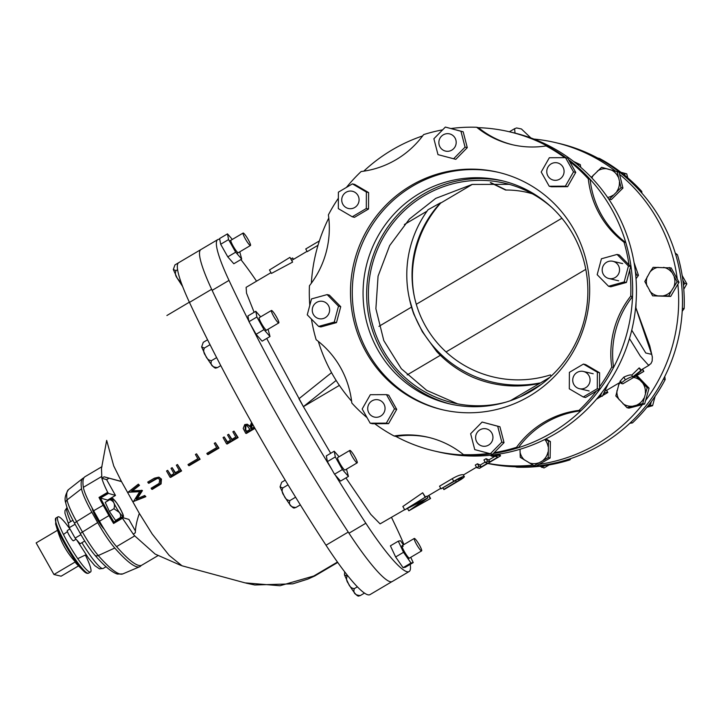 <?xml version="1.0" encoding="UTF-8"?>
<svg xmlns="http://www.w3.org/2000/svg" width="723" height="723" viewBox="0 0 723 723"><rect width="100%" height="100%" fill="white"/><g stroke="black" fill="none" stroke-linecap="round" stroke-linejoin="round"><path stroke-width="1.08" d="M104.175 529.155A13.439 1.97 -120.6 0 1 96.701 518.409A13.439 1.97 -120.6 0 1 92.101 507.962M83.958 477.767A137.361 20.136 59.4 0 0 82.928 478.292A137.361 20.136 59.4 0 0 81.545 488.73A32.39 4.745 59.4 0 0 91.839 512.182L97.677 522.593A32.39 4.745 59.4 0 0 114.776 548.025A137.361 20.136 59.4 0 0 136.539 566.724A137.361 20.136 59.4 0 0 139.702 566.733A137.361 20.136 59.4 0 0 141.166 565.449M217.768 239.593A90.411 13.249 -120.6 0 0 229.001 280.397L212.137 290.366A90.411 13.249 -120.6 0 1 200.895 249.562L217.768 239.593A90.411 13.249 -120.6 0 1 219.765 239.403M212.137 290.366A329.923 48.36 59.4 0 0 348.974 533.203A90.411 13.249 59.4 0 0 392.228 581.527L409.091 571.559A90.411 13.249 59.4 0 0 410.194 564.374M457.469 403.805L426.715 390.375L401.337 368.73L383.805 340.614L375.888 308.73L378.066 276.159L389.67 245.567L409.453 219.015L435.689 198.4L472.173 184.428L509.209 184.338M551.73 207.402A112.833 110.529 -76.8 0 0 504.835 183.217A112.833 110.529 -76.8 0 0 424.193 195.698A112.833 110.529 -76.8 0 0 369.516 310.013A112.833 110.529 -76.8 0 0 453.267 402.91A112.833 110.529 -76.8 0 0 506.028 402.115M335.318 475.128A329.923 48.36 59.4 0 0 365.838 523.244A90.411 13.249 59.4 0 0 409.091 571.559M403.922 544.564A90.411 13.249 59.4 0 0 397.858 530.754A329.923 48.36 -120.6 0 0 391.532 517.433M240.867 259.575A90.411 13.249 -120.6 0 1 256.548 281.184M229.001 280.397A329.923 48.36 59.4 0 0 248.902 321.238M250.393 324.184A329.923 48.36 59.4 0 0 331.803 469.408M404.654 509.679L380.09 523.868L370.782 514.369L345.928 477.912M330.691 453.303L303.407 406.651L266.706 338.463M254.125 312.291L246.525 293.167L246.127 287.338L270.989 272.652M635.653 307.13L649.787 345.901L652.336 357.017L652.155 361.075L650.899 363.678L648.54 365.232L640.361 356.159L629.471 338.608M606.588 390.266L605.359 390.411M442.883 488.052L444.103 489.543L461.193 479.367C463.877 477.56 464.862 476.565 464.13 476.385L463.19 474.722C461.003 474.46 457.361 475.77 452.255 478.671L439.521 486.199L440.994 488.811L453.728 481.283C458.744 478.246 462.214 476.611 464.13 476.385L463.19 474.722M427.926 497.858L414.478 507.257L430.583 498.481L408.856 510.79L424.094 500.081L404.735 509.823L425.178 497.207L410.899 506.389L427.926 497.858L426.986 496.195L425.386 496.909M515.029 133.113L514.595 128.694L509.39 131.776M319.376 240.913L305.739 248.965L307.248 251.64L318.012 245.278M292.598 262.106L289.932 257.379L269.48 269.977L271.423 273.43L292.598 262.106L289.932 257.379M425.178 497.207L422.675 492.779L402.847 506.48L404.735 509.823M425.612 497.316L422.675 492.779M477.442 463.786L475.273 465.07L476.746 467.682L478.915 466.407L477.442 463.786L480.153 465.061L485.142 462.114M486.091 458.68L483.931 459.955L485.404 462.566L487.564 461.292L486.091 458.68L488.802 459.955L495.418 456.041M633.673 377.054L643.841 371.405L622.756 383.868L620.976 383.208L619.945 381.392L620.415 381.852L619.945 381.392L623.832 377.126C628.097 375.192 630.727 374.541 631.739 375.165L639.168 367.899L640.045 368.631L641.274 370.8L633.538 376.81M530.709 137.876L522.774 135.237M631.739 330.203L645.784 353.005L651.649 354.342L635.634 307.302M533.908 139.069A163.949 160.605 103.2 0 1 555.363 142.567A163.949 160.605 103.2 0 1 615.571 171.179M619.575 174.36A163.949 160.605 103.2 0 1 677.27 279.06M677.858 284.211A163.949 160.605 103.2 0 1 645.612 400.479M642.449 404.582A163.949 160.605 103.2 0 1 597.614 443.66A163.949 160.605 103.2 0 1 539.132 464.32M533.032 465.088A163.949 160.605 103.2 0 1 487.889 463.353M555.363 142.567L559.168 143.461A163.949 160.605 103.2 0 1 680.867 278.445A163.949 160.605 103.2 0 1 601.419 444.555A163.949 160.605 103.2 0 1 536.114 466.055A163.949 160.605 103.2 0 0 568.161 459.421L569.959 459.846A91.694 89.824 103.2 0 1 570.944 458.518M569.959 459.846A163.949 160.605 103.2 0 1 516.909 467.194L515.11 466.769A163.949 160.605 103.2 0 0 535.806 466.082A163.949 160.605 103.2 0 1 487.709 463.461M513.023 144.88A91.694 89.824 103.2 0 1 478.463 127.682A163.949 160.605 103.2 0 1 509.344 131.767L513.149 132.652A163.949 160.605 103.2 0 1 634.848 267.637A163.949 160.605 103.2 0 1 555.4 433.746A163.949 160.605 103.2 0 1 438.21 451.884L434.406 450.989A163.949 160.605 103.2 0 1 395.888 436.421A91.694 89.824 103.2 0 1 428.929 437.46M551.595 432.86A163.949 160.605 103.2 0 1 493.393 453.475A163.949 160.605 103.2 0 0 518.337 447.727A91.694 89.824 103.2 0 1 580.804 410.809A163.949 160.605 103.2 0 0 613.565 367.447A91.694 89.824 103.2 0 1 632.517 296.584A163.949 160.605 103.2 0 0 625.793 242.612A91.694 89.824 103.2 0 1 590.122 179.313A163.949 160.605 103.2 0 0 568.531 159.602A163.949 160.605 103.2 0 1 551.595 432.86M488.929 453.42A163.949 160.605 103.2 0 1 463.488 454.65L465.287 455.074A163.949 160.605 103.2 0 0 490.592 453.863A163.949 160.605 103.2 0 1 434.406 450.989M351.613 401.202A163.949 160.605 103.2 0 1 318.328 341.41M311.369 283.181A163.949 160.605 103.2 0 1 328.784 218.03M363.759 171.17A163.949 160.605 103.2 0 1 392.155 149.896A163.949 160.605 103.2 0 1 422.63 135.933M509.344 131.767A163.949 160.605 103.2 0 1 566.109 157.804A163.949 160.605 103.2 0 0 547.853 146.335L546.064 145.919A163.949 160.605 103.2 0 1 564.699 157.659M368.016 352.752A121.952 119.467 103.2 0 1 375.924 219.548A121.952 119.467 103.2 0 1 498.843 172.445A121.952 119.467 103.2 0 0 412.571 186.136A121.952 119.467 103.2 0 0 353.411 309.236A121.952 119.467 103.2 0 0 443.109 409.896A121.952 119.467 103.2 0 1 368.016 352.752M573.077 234.541A114.623 112.282 103.2 0 1 565.377 360.081A114.623 112.282 103.2 0 1 449.272 403.805A114.623 112.282 103.2 0 1 377.849 349.905A114.623 112.282 103.2 0 1 385.549 224.356A114.623 112.282 103.2 0 1 501.654 180.633A114.623 112.282 103.2 0 1 573.077 234.541M451.071 404.211A114.623 112.282 103.2 0 1 381.437 350.745A114.623 112.282 103.2 0 1 388.585 225.956A114.623 112.282 103.2 0 1 503.452 181.066M430.14 498.373L428.549 495.553M430.583 498.481L428.838 495.391M427.826 497.831L426.886 496.168M408.793 510.772L407.492 508.468M443.669 489.435L459.087 480.307C461.545 478.753 462.512 477.876 461.988 477.668L457.388 479.521L440.994 488.811M459.087 480.307L458.355 479.015M487.564 461.292L489.86 461.834L497.975 457.035L495.671 456.502L497.831 455.219L500.569 455.861L499.62 454.18M500.569 455.861L479.485 468.323L476.746 467.682M495.671 456.502L495.255 455.752M489.86 461.834L488.802 459.955M478.915 466.407L481.211 466.941L487.7 463.109L485.404 462.566M481.211 466.941L480.153 465.061M597.144 398.436L600.524 396.439M603.072 394.939L605.241 393.655L603.922 393.348M604.518 392.182L607.835 392.481L602.774 395.472M601.301 396.34L596.529 399.159M607.835 392.481L606.624 390.33M621.789 383.642L620.976 383.208L625.35 379.819L623.832 377.126M625.35 379.819C629.579 377.442 632.056 376.448 632.779 376.846L631.848 375.183M632.779 376.846L640.732 370.673L639.168 367.899M640.732 370.673L641.274 370.8M643.407 371.306L642.259 369.272M643.841 371.405L642.539 369.101M294.921 258.509L293.411 259.313M293.448 259.376L292.67 257.994L291.071 258.735M293.384 259.412L292.571 257.975M508.856 131.649L508.206 131.505M506.199 131.062L505.639 130.944M339.376 385.395L303.398 406.651L336.15 380.443M303.398 406.651L298.942 398.744L331.55 372.643M158.274 555.454L141.862 565.151A137.361 20.136 -120.6 0 1 116.566 546.606A32.345 4.745 -120.6 0 1 99.494 521.211L93.638 510.754A32.345 4.745 -120.6 0 1 83.353 487.338A137.361 20.136 -120.6 0 1 85.061 476.665L101.979 466.66M121.518 481.608L104.067 476.8L121.428 481.446L113.728 465.955L106.67 440.397L101.482 468.504L101.853 478.246C102.765 481.663 104.708 486.353 107.691 492.318L108.45 493.393L100.488 498.02A31.423 4.609 59.4 0 0 104.085 504.744L109.95 515.201A31.423 4.609 59.4 0 0 113.954 522.042L121.844 517.388M104.067 476.8L101.853 478.246L106.615 479.629L108.983 478.237M182.015 565.802L169.164 555.372L152.237 534.053L139.34 513.402L121.428 481.446M250.104 426.236L247.257 424.202L249.896 426.76L251.595 422.422M251.676 428.983L251.224 428.179L252.707 424.401M254.713 427.944L245.703 433.267L246.353 433.457L254.957 428.377M227.754 442.359L224.175 436.927L227.112 442.178L230.483 440.19L227.537 434.939L228.658 434.279L231.604 439.521L235.806 437.044L232.86 431.794L233.981 431.125L237.487 437.37L226.552 443.832L223.055 437.587L224.175 436.927M232.237 439.711L228.658 434.279M226.552 443.832L227.185 444.012L238.12 437.56L233.981 431.125M207.402 454.396L208.025 454.577L218.961 448.115L215.391 442.684L218.328 447.935L207.402 454.396L206.841 453.402L216.656 447.6L214.27 443.344L215.391 442.684M188.558 465.522L189.182 465.702L200.117 459.25L196.548 453.818L199.494 459.069L188.558 465.522L188.007 464.537L197.813 458.734L195.427 454.478L196.548 453.818M171.224 475.743L167.664 470.321L170.61 475.571L173.972 473.583L171.026 468.332L172.146 467.664L175.093 472.914L179.295 470.429L176.358 465.178L177.478 464.518L180.976 470.763L170.041 477.225L166.543 470.98L167.664 470.321M175.707 473.095L172.146 467.664M170.041 477.225L170.655 477.406L181.6 470.944L177.478 464.518M133.502 501.5L145.856 496.674L144.69 495.499L145.251 496.502L133.502 501.5L139.828 491.486L128.224 492.083L138.337 484.157L138.897 485.151L131.622 490.863L141.853 490.429L136.213 499.105L144.69 495.499M128.305 492.227L140.434 491.667M132.219 491.034L139.503 485.332L138.337 484.157M136.81 499.277L142.449 490.61L141.726 490.212M158.436 478.436L157.189 478.518L148.875 483.28L147.709 482.114L154.315 478.21L158.68 477.162L160.849 478.924L160.479 483.741L151.685 489.209L152.291 489.381L161.093 483.922L161.455 479.105L159.096 477.279M139.34 513.402C136.792 520.759 135.454 527.194 135.346 532.715L133.321 534.216L134.722 535.879L155.156 554.089L180.867 565.395M135.409 531.007L128.911 519.421L121.862 517.37L133.321 534.216M100.488 498.02L99.006 497.451L107.691 492.318M107.953 500.759L107.582 500.108L115.481 495.445L108.45 493.393M115.481 495.445L106.615 479.629M122.277 518.337L113.592 523.47L113.954 522.042L121.862 517.37M392.2 581.491L369.959 594.64A90.375 13.249 -120.6 0 1 326.001 545.223A329.95 48.369 -120.6 0 1 189.462 302.395A90.375 13.249 -120.6 0 1 178.726 262.666L200.967 249.525M107.582 500.108L100.551 498.057M142.449 490.61L141.853 490.429M139.503 485.332L138.897 485.151M145.856 496.674L145.251 496.502M151.685 489.209L151.125 488.215L159.105 483.434L159.756 479.638L158.138 478.328L156.575 478.346L148.269 483.109M157.189 478.518L156.575 478.346M161.455 479.105L160.849 478.924M161.093 483.922L160.479 483.741M181.6 470.944L180.976 470.763M200.117 459.25L199.494 459.069M218.961 448.115L218.328 447.935M238.12 437.56L237.487 437.37M245.703 433.267L243.208 428.459L244.736 424.591L247.257 424.202M252.291 423.651L250.583 427.989L251.035 428.793L254.153 426.959M251.224 428.179L250.583 427.989M245.106 429.534L246.272 431.613L249.914 429.462L246.859 425.377L245.287 425.585L245.106 429.534L245.748 429.724L245.928 425.766L245.287 425.585M245.928 425.766L247.158 425.504M246.914 431.803L245.748 429.724M655.101 396.349L652.598 405.702L646.94 407.266M651.306 401.672L650.366 405.178L648.124 405.802M652.598 405.702L650.366 405.178M380.054 400.415A8.848 8.667 103.2 0 1 374.369 417.072A8.848 8.667 103.2 0 1 368.197 405.63A8.848 8.667 103.2 0 1 380.054 400.415M386.48 394.631L388.712 395.156L396.719 409.372L388.576 423.66L372.417 423.732L370.185 423.199L362.178 408.992L370.321 394.704L386.48 394.631L394.487 408.847L386.344 423.136L370.185 423.199M396.719 409.372L394.487 408.847M388.576 423.66L386.344 423.136M329.092 306.941A8.848 8.667 103.2 0 1 318.915 318.662A8.848 8.667 103.2 0 1 314.46 304.229A8.848 8.667 103.2 0 1 329.092 306.941M358.274 203.534A8.848 8.667 103.2 0 1 348.387 208.486A8.848 8.667 103.2 0 1 342.539 196.222A8.848 8.667 103.2 0 1 352.426 191.27A8.848 8.667 103.2 0 1 358.274 203.534M450.501 150.755A8.848 8.667 103.2 0 1 438.87 143.073A8.848 8.667 103.2 0 1 449.552 133.872A8.848 8.667 103.2 0 1 450.501 150.755M551.757 179.539A8.848 8.667 103.2 0 1 557.433 162.883A8.848 8.667 103.2 0 1 563.606 174.324A8.848 8.667 103.2 0 1 551.757 179.539M575.219 162.729L578.418 164.211L578.517 165.422M573.61 161.464L580.316 164.654L578.418 164.211M580.316 164.654L580.75 167.329M602.72 273.005A8.848 8.667 103.2 0 1 612.887 261.292A8.848 8.667 103.2 0 1 617.343 275.725A8.848 8.667 103.2 0 1 602.72 273.005M635.345 271.532L636.556 274.894L635.788 275.834M634.044 262.53L638.454 275.336L636.556 274.894M638.454 275.336L636.023 278.744M327.139 294.586L329.372 295.111L340.741 306.697L336.484 322.612L320.858 326.941L318.626 326.416L307.257 314.83L311.514 298.915L327.139 294.586L338.5 306.172L334.243 322.087L318.626 326.416M336.484 322.612L334.243 322.087M340.741 306.697L338.5 306.172M352.426 183.877L354.659 184.401L368.613 192.571L368.531 209.028L354.505 217.316L352.264 216.792L338.319 208.622L338.391 192.164L352.426 183.877L366.371 192.047L366.299 208.504L352.264 216.792M368.613 192.571L366.371 192.047M368.531 209.028L366.299 208.504M549.923 377.289L539.71 383.38C516.403 388.35 493.926 386.236 472.282 377.026A111.857 110.691 168.1 0 1 436.611 351.441L422.304 331.658L413.854 314.234M407.13 374.93L440.37 355.291M446.046 351.938L585.802 269.354M551.179 376.132L550.483 374.903A106.606 105.486 168.1 0 1 414.27 296.267A106.606 105.486 168.1 0 1 440.56 202.802L440.623 203.109C427.121 218.373 418.382 235.951 414.424 255.861L414.116 257.46M539.629 383.009A111.857 110.691 168.1 0 1 409.128 297.352A111.857 110.691 168.1 0 1 428.052 209.751L440.56 202.802M541.4 384.329L520.334 396.773M539.71 383.38L510.33 400.741M427.067 211.125L404.383 224.528M472.282 184.41L440.623 203.109M490.348 182.639L505.594 190.041A94.117 92.192 103.2 0 1 527.239 192.426A94.117 92.192 103.2 0 1 532.3 193.773M561.907 218.229L416.294 304.284M411.504 307.112L378.942 326.353M506.145 190.032L490.908 182.639M532.074 193.647A94.117 92.192 -76.8 0 0 528.323 192.679L527.239 192.426M122.187 517.722C124.248 516.105 123.57 516.114 120.145 517.749C121.039 515.779 120.633 513.908 118.915 512.128L113.945 508.721C115.3 504.076 113.909 501.066 109.779 499.683C113.204 498.057 113.882 498.048 111.812 499.665M122.485 517.541L123.398 516.755C123.913 515.671 121.735 511.143 116.873 503.172L113.005 498.635M109.779 499.683L105.215 502.377L109.381 511.414L115.59 520.443L116.683 520.424M113.945 508.721L109.381 511.414M120.145 517.749L115.59 520.443M121.437 511.025L122.883 514.577M116.936 503.316A9.77 1.437 -120.6 0 1 122.955 514.857A9.77 1.437 -120.6 0 1 118.933 511.785A9.77 1.437 -120.6 0 1 112.905 500.244A9.77 1.437 -120.6 0 1 116.936 503.316L117.307 503.859M69.968 528.965L67.356 530.51A5.965 0.877 59.4 0 0 70.999 538.228A5.965 0.877 59.4 0 0 73.421 540.777L76.078 539.213M72.915 520.289L68.36 522.973L69.245 527.7L75.111 538.102L80.081 543.777L84.727 541.039M80.931 534.659L75.111 538.102M75.093 524.247L69.245 527.7M348.486 583.678C349.58 586.669 351.523 588.332 354.297 588.649C352.987 592.923 355.002 595.219 360.334 595.544L359.06 595.933C357.514 596.99 353.99 592.932 348.486 583.741L344.482 574.912L347.194 576.023C346.055 578.608 346.489 581.156 348.486 583.678M360.334 595.544L364.464 593.104M354.297 588.649L357.37 586.832M347.194 576.023L347.709 575.716M344.654 571.821L344.482 574.912M419.367 544.997A7.23 1.057 -120.6 0 1 421.626 550.89A7.23 1.057 -120.6 0 1 416.538 544.338A7.23 1.057 -120.6 0 1 414.27 538.445A7.23 1.057 -120.6 0 1 419.367 544.997M284.058 495.617C285.16 498.617 287.094 500.28 289.878 500.587C288.567 504.862 290.574 507.157 295.915 507.483L294.632 507.88C293.086 508.938 289.562 504.871 284.058 495.68L280.054 486.859L282.765 487.971C281.636 490.546 282.069 493.095 284.058 495.617M295.915 507.483L300.325 504.871M296.303 498.355L292.345 491.911M289.878 500.587L295.4 497.325M282.765 487.971L288.052 484.844M285.214 480.153L281.69 482.241L280.054 486.859M354.939 456.945A7.23 1.057 -120.6 0 1 357.207 462.837A7.23 1.057 -120.6 0 1 352.11 456.285A7.23 1.057 -120.6 0 1 349.851 450.393A7.23 1.057 -120.6 0 1 354.939 456.945M205.639 355.698C206.742 358.698 208.685 360.352 211.459 360.669C210.149 364.943 212.164 367.239 217.496 367.564L216.213 367.962C214.668 369.019 211.152 364.952 205.639 355.761L201.636 346.941L204.347 348.052C203.217 350.628 203.651 353.176 205.639 355.698M217.496 367.564L220.786 365.621M211.459 360.669L216.638 357.614M212.056 348.667L209.742 344.094M204.347 348.052L209.869 344.79M207.573 339.783L203.271 342.322L201.636 346.941M276.529 317.026A7.23 1.057 -120.6 0 1 278.789 322.919A7.23 1.057 -120.6 0 1 273.692 316.367A7.23 1.057 -120.6 0 1 271.432 310.474A7.23 1.057 -120.6 0 1 276.529 317.026M481.301 429.191A8.848 8.667 103.2 0 1 492.941 436.882A8.848 8.667 103.2 0 1 482.259 446.073A8.848 8.667 103.2 0 1 481.301 429.191M494.577 454.731L491.26 455.996L490.348 455.219M500.506 453.845L493.158 456.439L491.26 455.996M445.359 127.067L463.181 131.776L467.284 147.655L455.806 159.34L437.993 154.632L433.881 138.753L445.359 127.067L460.949 131.252L465.052 147.131L453.574 158.816M463.181 131.776L460.949 131.252M467.284 147.655L465.052 147.131M565.503 157.659L567.736 158.183L575.743 172.399L567.6 186.688L551.441 186.76L549.209 186.236L541.202 172.02L549.344 157.731L565.503 157.659L573.511 171.875L565.368 186.163L549.209 186.236M575.743 172.399L573.511 171.875M567.6 186.688L565.368 186.163M617.062 254.442L619.295 254.966L630.664 266.552L626.407 282.467L610.781 286.796L608.549 286.272L597.18 274.686L601.437 258.771L617.062 254.442L628.432 266.028L624.175 281.943L608.549 286.272M630.664 266.552L628.432 266.028M626.407 282.467L624.175 281.943M549.173 464.925L544.03 467.962L539.801 466.272M544.889 465.612L541.798 467.438M520.045 449.272L520.244 457.334L534.089 465.684L535.987 466.127L550.122 458.021L550.402 441.563L545.982 438.897M534.089 465.684L548.215 457.569L550.122 458.021M548.215 457.569L548.504 441.12L550.402 441.563M548.504 441.12L545.259 439.259M543.208 460.18A14.532 14.243 -76.8 0 0 547.98 452.047M548.07 446.48A14.532 14.243 -76.8 0 0 544.78 439.503M520 451.812A14.532 14.243 -76.8 0 0 524.491 460.018M529.173 462.837A14.532 14.243 -76.8 0 0 538.427 462.919M583.416 364.076L585.657 364.6L599.602 372.761L599.53 389.218L585.494 397.505L583.262 396.981L569.308 388.82L569.39 372.363L583.416 364.076L597.37 372.237L597.288 388.694L583.262 396.981M599.602 372.761L597.37 372.237M599.53 389.218L597.288 388.694M482.114 422.042L499.927 426.76L504.039 442.639L492.562 454.324L474.74 449.607L470.637 433.728L482.114 422.042L497.695 426.236L501.798 442.115L490.321 453.8M499.927 426.76L497.695 426.236M504.039 442.639L501.798 442.115M573.538 376.421A8.848 8.667 103.2 0 1 583.425 371.459A8.848 8.667 103.2 0 1 589.263 383.723A8.848 8.667 103.2 0 1 579.376 388.685A8.848 8.667 103.2 0 1 573.538 376.421M601.943 392.481L600.452 395.752L599.268 395.87M608.314 383.597L602.349 396.195L600.452 395.752M602.349 396.195L598.617 396.665M178.635 262.72L174.957 264.898L173.321 269.516L176.032 270.628C174.903 273.204 175.337 275.752 177.325 278.274L181.41 283.208M176.032 270.628L177.605 269.697M248.206 239.602A7.23 1.057 -120.6 0 1 250.474 245.495A7.23 1.057 -120.6 0 1 245.377 238.942A7.23 1.057 -120.6 0 1 243.118 233.05A7.23 1.057 -120.6 0 1 248.206 239.602M238.274 252.707A7.23 1.057 -120.6 0 1 238.111 252.716A7.23 1.057 -120.6 0 1 233.43 246.579A7.23 1.057 -120.6 0 1 230.917 240.253A7.23 1.057 -120.6 0 1 231.08 240.244M239.756 251.83L241.699 259.087L233.809 263.75L227.781 256.864L220.678 244.257L219.602 238.536L227.492 233.872L232.345 239.412M241.699 259.087L235.671 252.2L228.567 239.593L227.492 233.872M227.781 256.864L235.671 252.2M220.678 244.257L228.567 239.593M266.588 330.131A7.23 1.057 -120.6 0 1 266.425 330.14A7.23 1.057 -120.6 0 1 261.744 324.003A7.23 1.057 -120.6 0 1 259.232 317.677A7.23 1.057 -120.6 0 1 259.394 317.668M268.07 329.254L270.013 336.511L262.124 341.175L256.096 334.288L248.992 321.681L247.917 315.96L255.806 311.297L260.66 316.837M270.013 336.511L263.985 329.625L256.882 317.017L255.806 311.297M256.096 334.288L263.985 329.625M248.992 321.681L256.882 317.017M357.207 462.837L345.007 470.049A7.23 1.057 -120.6 0 1 344.844 470.058A7.23 1.057 -120.6 0 1 340.162 463.922A7.23 1.057 -120.6 0 1 337.65 457.596A7.23 1.057 -120.6 0 1 337.813 457.587M346.489 469.173L348.432 476.43L340.542 481.093L334.514 474.207L327.411 461.599L326.335 455.879L334.225 451.215L339.078 456.755M348.432 476.43L342.404 469.543L335.3 456.936L334.225 451.215M334.514 474.207L342.404 469.543M327.411 461.599L335.3 456.936M409.435 558.102A7.23 1.057 -120.6 0 1 408.341 557.388A7.23 1.057 -120.6 0 1 403.832 550.628A7.23 1.057 -120.6 0 1 402.078 545.657A7.23 1.057 -120.6 0 1 403.172 546.362M410.745 557.325L413.213 562.593L405.323 567.257L403.082 567.682L395.626 556.963L390.402 545.829L398.292 541.165L400.524 540.741L403.407 544.871M413.213 562.593L410.98 563.018L403.515 552.3L398.292 541.165M403.082 567.682L410.98 563.018M395.626 556.963L403.515 552.3M410.781 185.721A121.952 119.467 103.2 0 1 497.948 172.228A121.952 119.467 103.2 0 1 588.477 272.634A121.952 119.467 103.2 0 1 529.381 396.195A121.952 119.467 103.2 0 1 442.205 409.688A121.952 119.467 103.2 0 1 351.685 309.281A121.952 119.467 103.2 0 1 410.781 185.721M442.63 129.842A163.949 160.605 103.2 0 0 423.615 134.605A91.694 89.824 103.2 0 1 396.105 159.666A91.694 89.824 103.2 0 1 361.139 171.523A163.949 160.605 103.2 0 0 346.444 187.411M494.198 452.652A163.949 160.605 103.2 0 0 516.538 447.311L518.337 447.727M599.539 386.859A163.949 160.605 103.2 0 0 611.766 367.031L613.565 367.447M596.43 391.044A163.949 160.605 103.2 0 1 579.015 410.393L580.804 410.809M629.037 264.898A163.949 160.605 103.2 0 0 624.003 242.187L625.793 242.612M629.724 270.068A163.949 160.605 103.2 0 1 630.727 296.168L632.517 296.584M569.498 161.319A163.949 160.605 103.2 0 1 588.332 178.888L590.122 179.313M451.035 128.513A163.949 160.605 103.2 0 1 476.665 127.257L478.463 127.682M309.796 305.341A163.949 160.605 103.2 0 1 309.435 285.748A91.694 89.824 103.2 0 0 328.387 214.885A163.949 160.605 103.2 0 1 338.364 198.265M367.067 417.659A163.949 160.605 103.2 0 1 351.821 403.027A91.694 89.824 103.2 0 0 316.159 339.72A163.949 160.605 103.2 0 1 311.441 319.096M395.888 436.421L394.089 435.996A163.949 160.605 103.2 0 1 374.731 423.714M546.064 145.919A91.694 89.824 103.2 0 1 512.119 144.672A91.694 89.824 103.2 0 1 476.665 127.257M624.003 242.187A91.694 89.824 103.2 0 1 588.332 178.888M611.766 367.031A91.694 89.824 103.2 0 1 630.727 296.168M516.538 447.311A91.694 89.824 103.2 0 1 579.015 410.393M394.089 435.996A91.694 89.824 103.2 0 1 428.034 437.243A91.694 89.824 103.2 0 1 463.488 454.65M641.753 191.423L639.954 191.008A163.949 160.605 103.2 0 0 597.686 158.03L599.484 158.454A163.949 160.605 103.2 0 1 641.753 191.423A91.694 89.824 103.2 0 0 641.961 193.249M677.415 254.731A163.949 160.605 103.2 0 1 684.139 308.703L682.349 308.287A163.949 160.605 103.2 0 0 675.625 254.306L677.415 254.731A91.694 89.824 103.2 0 1 675.246 253.041M665.187 379.566A163.949 160.605 103.2 0 1 632.435 422.928L630.637 422.512A163.949 160.605 103.2 0 0 663.398 379.15L665.187 379.566A91.694 89.824 103.2 0 1 664.789 376.421M682.205 311.27A91.694 89.824 103.2 0 1 684.139 308.703M629.814 423.28A91.694 89.824 103.2 0 1 632.435 422.928M69.905 529.001A32.029 4.69 59.4 0 0 58.671 516.782A32.029 4.69 59.4 0 0 57.948 516.846A32.029 4.69 59.4 0 0 69.074 544.88A32.029 4.69 59.4 0 0 89.815 572.056A32.029 4.69 59.4 0 0 90.538 571.992A32.029 4.69 59.4 0 0 85.35 555.029M55.59 523.913A31.288 4.582 59.4 0 0 55.653 524.112A31.288 4.582 59.4 0 0 83.064 570.501L75.933 563.253L75.346 561.87C66.977 552.797 61.048 542.268 57.542 530.266L36.15 542.91L53.954 574.505L75.346 561.87M78.536 565.901L61.13 576.195L53.954 574.505M608.658 198.97L611.315 199.629L622.937 188.088L619.033 172.155L601.599 167.32L591.269 177.361M609.417 199.177L621.039 187.646L622.937 188.088M621.039 187.646L617.135 171.713L619.033 172.155M617.135 171.713L601.599 167.32M606.407 168.694A14.532 14.243 -76.8 0 0 597.424 171.062M593.493 174.957A14.532 14.243 -76.8 0 0 591.893 178.012M607.627 197.451A14.532 14.243 -76.8 0 0 612.923 195.282M616.855 191.387A14.532 14.243 -76.8 0 0 619.412 182.295M618.093 176.909A14.532 14.243 -76.8 0 0 611.658 170.176M670.691 296.43L679.014 282.25L671.179 267.926L653.131 267.338L650.04 271.956L644.808 281.527L652.643 295.843L670.691 296.43L668.793 295.978L671.206 291.206L677.117 281.798L679.014 282.25M652.643 295.843L668.793 295.978M677.117 281.798L669.281 267.483M671.54 272.137A14.532 14.243 -76.8 0 0 663.606 267.356M658.138 267.311A14.532 14.243 -76.8 0 0 650.04 271.956M647.067 286.181A14.532 14.243 103.2 0 1 647.23 276.755M649.715 291.026A14.532 14.243 -76.8 0 0 657.65 295.815M663.108 295.861A14.532 14.243 -76.8 0 0 671.206 291.206M674.026 286.416A14.532 14.243 -76.8 0 0 674.188 276.981M619.25 382.865L615.824 395.96L627.04 407.691L628.938 408.134L644.618 404.012L649.073 388.152L637.849 376.421L636.068 375.996M627.04 407.691L642.72 403.57L644.618 404.012M642.72 403.57L647.175 387.709L649.073 388.152M647.175 387.709L635.951 375.969M645.359 392.878A14.532 14.243 -76.8 0 0 643.127 383.741M639.331 379.774A14.532 14.243 -76.8 0 0 633.646 377.433M618.463 385.269A14.532 14.243 103.2 0 1 620.433 382.295M616.963 390.628A14.532 14.243 -76.8 0 0 619.195 399.765M622.991 403.732A14.532 14.243 -76.8 0 0 631.893 406.245M637.189 404.853A14.532 14.243 -76.8 0 0 643.859 398.237M620.894 172.282L626.724 173.845L627.754 177.849M621.048 172.399L624.491 173.321L625.079 175.599M626.724 173.845L624.491 173.321M682.169 275.562L686.85 283.877L683.786 289.245M682.846 280.217L684.618 283.353L683.452 285.395M686.85 283.877L684.618 283.353M122.756 573.926L117.316 574.053C111.487 572.074 103.976 565.757 94.794 555.092A3.615 2.829 -41.3 0 0 98.274 555.553A134.93 19.774 59.4 0 0 119.657 573.917A134.93 19.774 59.4 0 0 122.756 573.926L139.702 566.733M74.668 523.407A3.615 0.551 -29.3 0 1 74.596 523.353C69.643 514.514 66.706 507.745 65.793 503.036C64.284 499.331 65.169 494.875 68.45 489.661A134.93 19.774 59.4 0 0 67.094 499.918A29.959 4.392 59.4 0 0 76.62 521.608L82.458 532.029A29.959 4.392 59.4 0 0 98.274 555.553L114.776 548.025M67.04 507.555A35.409 5.188 59.4 0 0 70.664 521.617M81.907 542.702A35.409 5.188 59.4 0 0 102.241 568.513A35.409 5.188 59.4 0 0 103.145 568.468L99.485 568.865L94.812 565.666L88.369 557.975L76.638 539.846M65.793 503.036A3.615 3.362 -8.7 0 1 67.094 499.918L81.545 488.73M80.506 533.818A3.615 0.551 -29.3 0 1 80.434 533.773L74.596 523.353A3.615 0.551 -29.3 0 1 76.62 521.608L91.839 512.182M94.794 555.092C90.285 549.823 85.495 542.72 80.434 533.773A3.615 0.551 -29.3 0 1 82.458 532.029L97.677 522.593M365.838 523.244L348.974 533.203M636.05 302.494A120.488 118.03 103.2 0 1 635.879 307.682M453.728 481.283L452.255 478.671M456.303 481.97L455.517 480.587M318.942 242.259L318.481 241.437M337.442 562.06L313.782 576.005L279.982 585.738L245.106 582.874L181.762 565.729M116.566 546.606L134.722 535.879M99.494 521.211L108.965 515.607L103.109 505.16A32.345 4.745 -120.6 0 1 99.006 497.451M113.592 523.47A32.345 4.745 -120.6 0 1 108.965 515.607L109.95 515.201M93.638 510.754L104.085 504.744M83.353 487.338L101.509 476.611M99.349 497.541L107.808 492.544M113.674 523.118L122.142 518.111M348.242 532.083L326.001 545.223M211.64 289.29L189.462 302.395M155.427 479.412L154.812 479.232M158.897 485.485L158.283 485.305M414.442 297.081A106.606 105.486 168.1 0 1 414.424 255.861M413.881 314.306L409.471 298.988A111.857 110.691 -11.9 0 0 413.899 314.369M57.948 516.846L55.915 518.057A32.029 4.69 59.4 0 0 67.031 546.082A32.029 4.69 59.4 0 0 87.772 573.258A32.029 4.69 59.4 0 0 88.495 573.194L90.538 571.992M55.915 518.057L55.653 524.112L57.65 530.809M88.495 573.194L87.04 573.375L83.064 570.501A31.288 4.582 59.4 0 0 86.579 573.122M106.082 566.733L103.145 568.468M68.45 489.661L82.928 478.292M68.595 524.211L64.934 513.213L64.998 510.565L67.031 507.555M649.2 365.169L640.867 370.095M621.039 381.807L606.371 390.483M476.493 467.23L463.443 474.939M440.741 488.35L427.103 496.412M307.076 251.324L291.938 260.271M530.872 137.93L521.428 128.974L516.62 127.953L514.595 128.694M620 381.518L620.994 383.289M337.722 562.449L314.749 575.987L307.763 579.132L292.797 583.832L254.803 584.988L246.209 583.163M181.889 565.766L245.513 582.982M189.372 302.187L166.896 315.517M158.68 477.162L159.295 477.334M612.887 261.292L622.666 263.588M608.847 278.518L618.617 280.804M86.019 554.713L77.759 558.662M67.447 531.622L63.47 534.469M414.279 256.629C411.649 270.42 411.758 284.175 414.613 297.903M409.128 297.352L409.471 298.988M94.577 514.424L95.418 513.926M100.642 524.699L101.274 524.32M421.626 550.89L408.106 558.888M414.27 538.445L402.078 545.657M349.851 450.393L337.65 457.596M278.789 322.919L265.16 330.971M271.432 310.474L259.232 317.677M583.425 371.459L593.194 373.755M579.376 388.685L589.155 390.98M173.321 269.516L177.325 278.337L182.666 286.543M250.474 245.495L236.846 253.547M243.118 233.05L229.435 241.13"/></g></svg>
